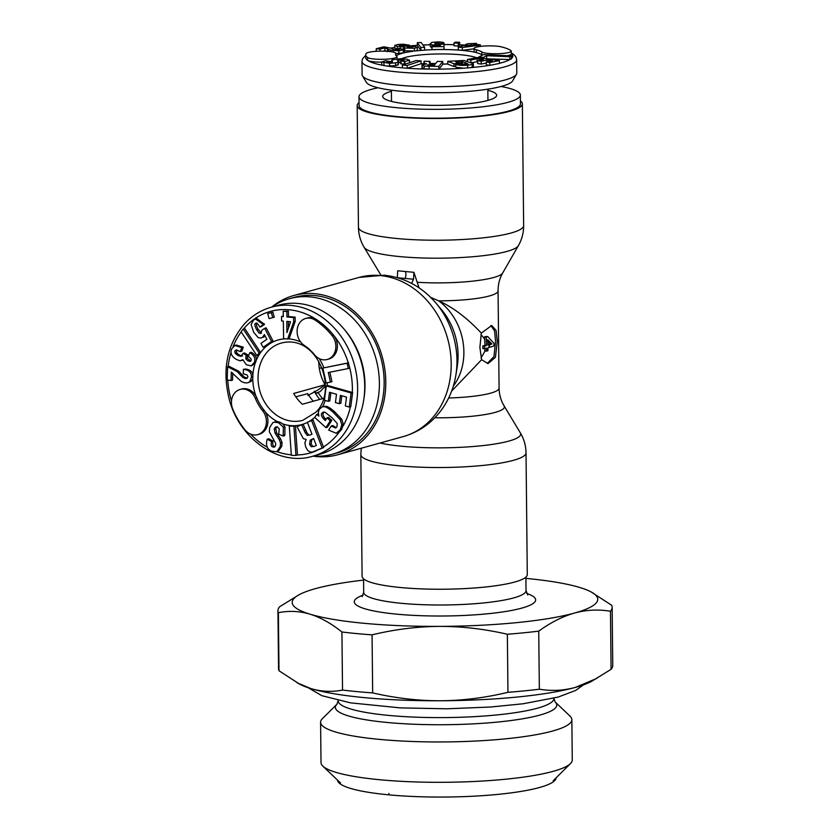 <?xml version="1.0" encoding="UTF-8"?>
<svg xmlns="http://www.w3.org/2000/svg" width="839" height="839" viewBox="0 0 839 839"><rect width="100%" height="100%" fill="white"/><g stroke="black" fill="none" stroke-linecap="round" stroke-linejoin="round"><path stroke-width="1.26" d="M391.404 91.294A56.968 9.512 -0.6 0 0 382.993 97.366A56.968 9.512 -0.6 0 0 409.484 104.214A56.968 9.512 179.4 0 0 496.384 96.181A56.968 9.512 179.4 0 0 487.847 90.276M501.061 86.48A80.691 13.466 179.4 0 1 520.358 95.006A80.691 13.466 179.4 0 1 478.849 107.224A80.691 13.466 179.4 0 1 396.92 107.707A80.691 13.466 -0.6 0 1 358.987 96.695L359.082 105.546A80.691 13.466 -0.6 0 0 397.004 116.558A80.691 13.466 179.4 0 0 478.943 116.076A80.691 13.466 179.4 0 0 520.453 103.858L520.358 95.006M378.106 87.77A80.691 13.466 -0.6 0 0 358.987 96.695M474.056 48.515A14.892 2.486 -0.6 0 0 474.444 49.061A14.892 2.486 -0.6 0 0 476.321 49.805A43.733 7.299 179.4 0 1 481.848 51.976A14.892 2.486 -0.6 0 0 498.062 53.717A14.892 2.486 -0.6 0 0 511.255 51.106A14.892 2.486 -0.6 0 0 510.878 50.56A73.528 12.27 -0.6 0 0 501.586 46.911A14.892 2.486 -0.6 0 0 484.837 46.009A14.892 2.486 -0.6 0 0 474.056 48.515L474.087 51.336A14.892 2.486 -0.6 0 0 474.465 51.882A14.892 2.486 -0.6 0 0 475.377 52.333A14.892 2.486 -0.6 0 0 476.353 52.626A43.733 7.299 179.4 0 1 481.88 54.797A14.892 2.486 -0.6 0 0 482.477 55.112M395.746 53.727A14.892 2.486 -0.6 0 0 395.83 53.455A14.892 2.486 -0.6 0 0 395.442 52.909A14.892 2.486 -0.6 0 0 380.025 51.148A14.892 2.486 -0.6 0 0 366.119 53.507A73.528 12.27 -0.6 0 0 365.71 54.818A73.528 12.27 -0.6 0 0 367.597 57.534A14.892 2.486 -0.6 0 0 383.811 59.286A14.892 2.486 -0.6 0 0 397.004 56.674A14.892 2.486 -0.6 0 0 396.627 56.119A43.733 7.299 179.4 0 1 395.505 54.504A43.733 7.299 179.4 0 1 395.746 53.727L395.767 55.28M511.213 58.667A73.528 12.27 179.4 0 1 509.892 59.569L511.591 58.688L511.559 55.867L483.39 54.629L478.702 57.104L483.642 57.325L486.662 55.731L509.892 56.748L511.559 55.867M507.28 55.678A14.892 2.486 -0.6 0 0 511.287 53.937L511.255 51.106M486.232 58.793L509.902 59.569L509.892 56.748M486.263 62.055L486.295 64.876L489.798 65.358L499.467 63.418L499.436 60.586L477.171 57.555L467.365 59.527L470.868 59.999L477.087 58.751L483.379 59.611L477.653 60.754L481.156 61.237L486.872 60.083L492.346 60.828L486.263 62.055L489.766 62.526L499.436 60.586M477.653 60.754L477.685 63.586L481.187 64.058L486.274 63.04M471.623 62.684L477.664 61.656M455.472 64.288L455.787 64.414C458.272 65.358 462.216 65.62 467.627 65.18L472.189 64.561L473.353 63.701L463.925 60.492L447.785 61.31L453.951 63.701L462.279 63.04L456.741 62.443C455.22 61.729 455.556 61.341 457.769 61.247L461.513 61.383L468.12 64.005L455.472 64.288L455.818 67.235L463.537 68.211L471.193 67.602L473.374 66.522M422.09 67.781L424.125 68.913L438.86 69.249L442.782 64.309L442.761 61.488L437.371 61.425L435.661 63.565L430.082 63.365L429.348 62.82L429.998 61.331L424.073 61.257L424.094 63.523L426.642 63.879L422.059 64.96L424.094 66.092L438.828 66.428L442.761 61.488M381.525 61.971L389.558 63.303L395.568 62.852L397.812 62.327L398.294 61.698L397.392 60.481L401.241 59.579L404.146 60.167L400.685 60.89L404.943 61.425L409.453 60.251L406.779 59.17L400.822 58.72L392.159 59.789L392.411 62.034L387.503 62.306C386.087 62.149 386.632 61.845 389.139 61.404L385.835 60.712L381.525 61.971L381.913 65.138L387.01 66.04A73.528 12.27 -0.6 0 0 402.426 67.865A73.528 12.27 179.4 0 0 404.807 68.064A73.528 12.27 179.4 0 0 407.23 68.242L421.084 63.743L421.052 60.922L416.249 60.544L402.374 65.054L407.177 65.432L421.052 60.922M447.785 61.31L447.806 64.142L453.983 66.533L455.493 66.407M462.279 63.04L462.53 64.435M387.01 66.04L395.589 65.673L398.326 64.53M398.326 62.684L401.273 62.401M400.685 60.89L400.717 63.712L404.713 64.288M365.71 54.818L365.741 57.639A73.528 12.27 -0.6 0 0 367.629 60.366A14.892 2.486 -0.6 0 0 381.525 62.149M389.464 61.74A14.892 2.486 -0.6 0 0 391.698 61.467M404.66 50.801L415.808 50.917L417.319 50.277L417.287 47.445L414.99 46.491L411.288 46.953L411.97 47.771L408.467 47.54L407.397 47.068L409.831 46.596L399.228 45.39L409.285 45.107L403.15 44.226L397.822 44.509L394.791 45.411L397.287 46.449L403.832 46.974L403.307 49.019M394.791 45.411L394.823 48.232L399.857 49.921L394.131 49.637L391.31 48.284L383.926 46.806L376.271 48.725L379.983 49.123L384.881 47.896L390.376 50.12L398.861 50.801L404.65 49.616L399.144 48.452L396.574 49.102L396.585 50.004M395.83 53.602L404.22 52.805L404.65 49.616M383.234 51.137L384.902 50.718L387.45 51.599M417.319 42.705L417.34 45.537L420.884 50.35L424.66 50.109L424.628 47.278L421.084 42.464L417.319 42.705L420.863 47.529L424.628 47.278M458.241 47.131L462.32 47.508L478.115 45.432L480.359 44.803L473.668 44.184L476.573 43.376L468.204 43.68L465.834 44.341L467.606 44.509L458.241 47.131L458.272 49.952L462.352 50.33L474.056 48.798M453.962 42.999L453.993 45.82L458.356 45.967L459.667 45.117L459.636 42.296L455.273 42.149L453.962 42.999L458.335 43.146L459.636 42.296M444.062 46.25L444.083 43.229C443.904 42.307 441.555 41.877 437.025 41.95L431.802 42.422L430.292 43.796L432.085 44.949L440.276 44.981L440.276 45.883L431.812 46.019L431.959 46.764L443.967 46.575L444.041 44.079L437.738 44.54L435.514 44.331L434.77 43.513M431.812 46.019L431.991 49.595L443.999 49.407L444.041 44.079M430.323 46.617L430.271 43.618L430.323 46.617L432.106 47.771M407.209 68.253L407.177 65.432M402.405 67.875L402.374 65.054M456.741 62.443L455.766 61.792M473.427 66.69L473.353 63.701M430.082 63.365L429.348 63.114M429.641 63.271L429.998 61.331M424.565 61.75L424.272 62.359M423.968 62.736L424.104 64.152M422.059 64.96L422.3 68.452M431.34 65.547L427.554 64.886L435.042 64.341L434.057 65.578L431.34 65.547M409.474 62.747L409.495 60.125L409.526 62.946M392.159 59.789L392.411 62.034M387.503 62.306L386.831 62.044M397.843 65.159L398.294 61.698M403.328 60.418L403.328 59.726L404.146 60.167M465.121 46.491L471.078 44.834L474.811 45.18L465.121 46.491M434.78 43.628L437.077 42.642L439.605 43.502L444.114 43.429M439.584 43.355L439.605 44.299L439.584 43.355M411.666 47.802L411.655 47.036L411.97 47.771M399.228 45.39L400.161 45.054L400.172 45.778M403.832 46.974L404.734 48.001L414.424 48.295L417.287 47.445M486.683 58.552L486.662 55.731M483.652 58.447L483.642 57.325M478.712 57.765L478.702 57.104M489.798 65.358L489.766 62.526M486.893 61.929L486.872 60.083M481.187 64.058L481.156 61.237M477.108 61.583L477.087 58.751M470.889 62.369L470.868 59.999M467.386 61.163L467.365 59.527M453.983 66.533L453.951 63.701M438.86 69.249L438.828 66.428M362.49 75.888L366.391 82.369A73.486 12.26 -0.6 0 0 456.038 92.196A73.486 12.26 179.4 0 0 512.66 80.838L516.436 74.272A77.345 12.91 179.4 0 1 456.836 86.218A77.345 12.91 -0.6 0 1 362.49 75.888A77.345 12.91 -0.6 0 1 362.102 74.629L361.966 61.446A77.345 12.91 -0.6 0 0 456.699 73.035A77.345 12.91 179.4 0 0 516.646 59.831L516.037 57.251L514.328 54.986L511.276 52.888M516.646 59.831L516.793 73.003A77.345 12.91 179.4 0 1 516.436 74.272M423.989 62.715L423.978 61.383M404.335 64.351L404.304 61.53M389.464 62.464L389.453 61.352M480.38 46.407L480.359 44.803M478.136 46.753L478.115 45.432M462.352 50.33L462.32 47.508M465.834 45.002L465.834 44.341M476.583 44.457L476.573 43.376M471.078 45.684L471.078 44.834M458.356 45.967L458.335 43.146M443.999 49.407L443.967 46.575M431.991 49.595L431.959 46.764M420.884 50.35L420.863 47.529M411.299 47.823L411.288 46.953M409.306 46.481L409.285 45.107M405.594 46.271L405.583 45.579M409.841 47.781L409.831 46.596M376.292 51.305L376.271 48.725M384.902 50.718L384.881 47.896M380.004 51.148L379.983 49.123M314.268 391.352A53.476 44.666 -105.5 0 0 319.732 399.437M307.619 393.501A48.704 40.671 -105.5 0 0 313.283 401.22M271.805 307.053A80.691 67.393 -105.5 0 1 289.413 298.705A80.691 67.393 -105.5 0 1 310.136 296.901A80.691 67.393 74.5 0 1 378.452 370.607A80.691 67.393 74.5 0 1 332.527 454.214A80.691 67.393 74.5 0 1 313.136 456.122M332.527 454.214L337.288 452.892A80.691 67.393 74.5 0 0 383.213 369.286A80.691 67.393 74.5 0 0 314.887 295.59A80.691 67.393 -105.5 0 0 294.164 297.384L289.413 298.705M314.552 391.215A54.902 45.862 -105.5 0 0 314.656 391.404A3.817 3.188 -105.5 0 0 315.884 392.767L317.048 393.26M315.506 393.449L320.152 391.572L325.469 385.856M319.24 367.891L322.176 368.279M315.884 392.767L315.202 392.967M300.918 342.322A14.892 12.438 -105.5 0 0 304.347 345.458A43.733 36.528 74.5 0 1 314.405 354.666A14.892 12.438 -105.5 0 0 327.21 359.48A14.892 12.438 -105.5 0 0 332.055 335.579A73.528 61.415 -105.5 0 0 315.139 320.099A14.892 12.438 -105.5 0 0 305.763 318.421A14.892 12.438 -105.5 0 0 300.918 342.322M318.757 361.252A40.104 33.497 -105.5 0 0 325.05 384.755L317.887 390.02L307.913 395.494M255.36 398.441A14.892 12.438 -105.5 0 0 252.896 394.267A14.892 12.438 -105.5 0 0 240.09 389.453A14.892 12.438 -105.5 0 0 232.791 409.18A73.528 61.415 -105.5 0 0 244.946 429.799A14.892 12.438 -105.5 0 0 257.751 434.612A14.892 12.438 -105.5 0 0 262.597 410.711A43.733 36.528 74.5 0 1 255.36 398.441L256.881 398.022A14.892 12.438 -105.5 0 0 255.989 396.186A14.892 12.438 -105.5 0 0 254.416 393.848A14.892 12.438 -105.5 0 0 241.611 389.034L240.09 389.453M243.572 328.919A73.528 61.415 -105.5 0 1 245.397 326.853A73.528 61.415 74.5 0 1 316.66 319.68A73.528 61.415 74.5 0 1 333.565 335.16A73.528 61.415 74.5 0 1 348.311 362.868L322.847 368.059L326.161 382.951L330.419 382.102L328.29 372.516L348.3 368.531L347.115 363.224L322.847 368.059M327.21 359.48L328.731 359.061A14.892 12.438 -105.5 0 0 333.565 335.16L332.055 335.579M330.419 382.102L331.94 381.682L329.832 372.212M349.255 407.051L350.775 406.632L352.621 392.547L327.797 385.531L326.277 385.95L324.399 400.234L328.301 401.336L329.486 392.274L336.512 394.257L335.411 402.594L339.313 403.695L340.403 395.358L346.517 397.088L345.353 405.95L349.255 407.051L351.101 392.967L326.277 385.95M339.313 403.695L340.833 403.276L341.819 395.756M328.301 401.336L329.821 400.916L330.902 392.673M336.208 433.26L339.134 432.2L341.641 429.484L343.329 424.398L341.809 419.364L335.002 412.138C331.122 408.603 328.122 406.653 326.014 406.275L322.365 406.768L319.386 409.201L318.296 412.201L318.851 416.113L316.702 414.466L314.782 417.497L325.931 427.617L330.272 420.759L327.021 417.812L325.301 420.538L324.525 419.836C321.452 416.731 320.613 414.508 322.008 413.155L323.309 412.075L325.154 412.358L331.929 417.644L337.257 423.527L336.963 426.82L335.495 428.037L331.279 425.971L328.668 430.103L336.208 433.26L340.12 429.904L341.809 424.817L340.288 419.794L333.492 412.557C329.601 409.023 326.602 407.072 324.494 406.695L322.365 406.768M312.716 451.969L323.686 447.565L313.052 420.003L307.357 422.248L311.972 434.203L310.21 434.969L307.305 435.431L305.26 432.851L301.641 424.733L297.048 426.736L303.278 438.619L306.13 439.458L304.872 442.835L305.711 447.019L307.693 450.428L310.325 452.137L312.716 451.969L322.176 447.984L311.531 420.433M309.874 435.105L308.825 435.011L306.77 432.431L303.162 424.314L301.641 424.733M295.957 455.441L297.478 455.021L295.401 425.74L289.287 426.107L291.364 455.388L295.957 455.441L293.881 426.16L289.287 426.107M318.369 414.151L316.702 414.466M325.931 427.617L327.451 427.198L331.793 420.339L328.542 417.392L327.021 417.812M326.046 419.416C323.183 416.815 322.344 414.581 323.529 412.725L324.127 412.022M336.208 427.67L332.8 425.551L331.279 425.971M278.59 450.921L277.069 451.34L280.278 446.547L280.52 442.908L279.146 439.395L275.119 433.312L274.238 429.002L275.507 427.041L277.457 426.988L279.272 428.981L278.684 434.151L283.131 436.07L283.425 427.261L278.496 422.688L274.08 422.143L272.843 422.688L269.707 427.429L269.34 431.781L275.706 443.516L275.653 445.383L274.343 447.135L272.811 446.925C271.312 446.642 270.892 444.838 271.532 441.503L267.19 439.196L267.001 439.961C265.68 445.53 267.222 449.264 271.626 451.172L276.136 451.707L278.59 450.921L281.799 446.128L282.04 442.489L280.666 438.975L276.629 432.893L275.748 428.582L277.027 426.621M283.131 436.07L284.641 435.651L284.841 434.864L284.945 426.841L282.795 423.926L280.016 422.258L277.3 421.556L274.08 422.143M313.964 446.505L312.716 446.285L311.112 443.999L311.751 439.73L313.723 438.734M288.427 328.122L288.333 321.536M275.003 446.726L274.332 446.505C272.759 445.824 272.329 444.02 273.053 441.083L268.711 438.776L267.19 439.196M257.751 434.612L259.272 434.193A14.892 12.438 -105.5 0 0 265.281 411.928A14.892 12.438 -105.5 0 0 264.117 410.292A43.733 36.528 74.5 0 1 256.881 398.022M241.108 356.386L237.94 355.537L235.056 353.188L234.826 351.017L236.241 349.863L240.279 351.604L241.747 347.65L234.763 345.458L231.595 349.097C230.064 353.198 231.711 356.68 236.535 359.522L240.069 360.801L242.828 359.679L246.32 364.734L251.176 365.877L255.056 363.549L256.262 360.309C256.755 357.162 255.098 354.467 251.291 352.223L249.77 352.642L248.302 356.585L248.816 356.89C250.924 358.368 251.669 359.595 251.029 360.571L250.169 361.452L247.83 360.812L245.743 358.756L246.236 355.285L243.006 353.376L240.919 356.449M250.798 361.022L247.264 358.337L247.757 354.866L244.516 352.957L243.006 353.376M242.628 355.967L239.451 355.117L236.577 352.758L236.745 349.905M240.279 351.604L241.8 351.174L243.268 347.231L236.283 345.028L235.046 345.374M234.763 345.458L236.283 345.028M240.069 360.801L242.891 360.162M247.809 382.804L251.165 381.388L252.77 378.494L252.875 374.949C252.361 371.635 249.991 369.663 245.775 369.034L243.415 369.338L243.279 373.764L247.127 374.981L247.956 376.753L246.75 378.441L245.135 378.473L242.964 377.602L237.133 371.572L227.61 366.79L227.201 379.962L231.029 380.539L231.291 372.107L241.475 381.63L244.998 382.899L247.809 382.804L249.644 381.808L251.459 377.183C251.595 372.768 249.193 370.198 244.264 369.454L243.415 369.338M247.39 378.116L244.474 377.183L238.643 371.153L229.131 366.37L227.61 366.79M231.029 380.539L232.539 380.109L232.77 373.009M315.139 320.099L316.66 319.68A14.892 12.438 -105.5 0 0 307.284 318.002L305.763 318.421M243.237 329.014L244.757 328.594L260.614 352.527L259.094 352.936L243.237 329.014L241.118 331.814L256.975 355.746L259.094 352.936M256.975 355.746L258.485 355.327L260.614 352.527A43.922 36.685 -105.5 0 0 256.262 360.309M287.662 338.998L289.182 338.578L295.213 321.337L295.15 317.142L288.48 316.544L288.406 311.112L283.204 311.206L283.288 316.639L281.516 316.481L281.579 320.938L283.351 321.096L283.592 338.641L287.662 338.998L293.692 321.757L293.629 317.562L286.959 316.964L286.886 311.531L283.204 311.206M283.278 316.083L281.516 316.481M272.727 317.635L274.248 317.215L272.885 312.213L267.725 313.618L269.088 318.621L272.727 317.635L271.364 312.643L267.725 313.618M261.296 333.251L259.052 333.02L256.608 329.664C254.668 325.752 254.332 323.707 255.58 323.508C256.356 322.512 257.636 323.435 259.429 326.308L259.807 327.032L261.328 326.602L264.484 324.431L256.954 318.621L253.651 319.911L251.081 324.504L253.714 332.307L258.213 337.677L261.076 338.065L262.429 337.404L264.379 334.562L266.854 339.302L260.95 343.392L263.121 347.294L271.511 341.494L264.704 328.301L261.852 330.272L260.719 333.534M261.464 333.114L258.118 329.245C256.283 325.941 255.947 323.885 257.101 323.088M263.121 347.294L273.032 341.074L266.215 327.881L264.704 328.301M261.076 338.065L265.082 335.894M352.621 392.547L351.101 392.967M348.3 368.531L349.821 368.111L348.311 362.868M295.401 425.74L293.881 426.16M314.216 446.39L311.196 446.705L309.591 444.429L310.231 440.16L313.639 438.535L316.324 445.478L314.216 446.39M286.959 332.548L286.802 321.4L290.535 321.736L286.959 332.548M259.807 327.032L262.964 324.85L262.418 323.833L255.444 319.04M251.176 365.877L254.311 362.364C255.738 358.505 254.227 355.264 249.77 352.642M348.636 362.805L347.115 363.224M331.793 420.339L330.272 420.759M323.686 447.565L322.176 447.984M323.655 398.347L302.365 404.251A40.104 33.497 74.5 0 1 293.671 393.46L325.05 384.755M307.745 393.701L295.779 396.795M271.375 307.168L278.464 305.207A77.345 64.603 74.5 0 1 343.78 328.773L345.091 330.335A73.486 61.383 74.5 0 1 363.969 398.42L363.654 400.434A77.345 64.603 74.5 0 1 346.067 438.031A77.345 64.603 -105.5 0 1 319.795 454.277L312.706 456.238A77.345 64.603 -105.5 0 0 338.987 439.993A77.345 64.603 74.5 0 0 347.65 347.325A77.345 64.603 74.5 0 0 271.375 307.168C261.107 310.063 252.182 315.579 244.61 323.707C227.012 344.347 221.895 369.579 229.257 399.385C239.545 439.384 279.481 466.557 312.706 456.238M343.78 328.773A77.345 64.603 74.5 0 1 363.654 400.434M273.157 440.695L271.637 441.115M288.48 316.544L286.959 316.964M295.15 317.142L293.629 317.562M295.213 321.337L293.692 321.757M288.406 311.112L286.886 311.531M272.885 312.213L271.364 312.643M264.484 324.431L262.964 324.85M273.032 341.074L271.511 341.494M243.268 347.231L241.747 347.65M247.757 354.866L246.236 355.285M238.643 371.153L237.133 371.572M481.324 333.104L491.696 325.532L496.059 330.356L497.296 341.483L495.44 357.299L488.109 363.56L481.596 359.732L479.887 347.367L481.324 333.104C467.145 317.96 452.924 307.221 438.682 300.855L430.606 297.31M487.291 363.434L493.961 356.585L495.576 341.326L494.538 330.818L490.846 325.532M451.644 391.068L481.596 359.732M419.028 287.829L413.91 272.318L397.717 270.787L397.319 277.709L413.512 279.23L411.613 283.393M359.05 102.599A82.6 13.781 -0.6 0 0 357.173 105.567A82.6 13.781 -0.6 0 0 395.998 116.831A82.6 13.781 179.4 0 0 479.877 116.338A82.6 13.781 179.4 0 0 522.361 103.837L523.641 225.544A82.6 13.781 179.4 0 1 481.146 238.056A82.6 13.781 179.4 0 1 397.267 238.549A82.6 13.781 -0.6 0 1 358.452 227.275L357.173 105.567M520.421 100.911A82.6 13.781 179.4 0 1 522.361 103.837M413.91 272.318L413.512 279.23M490.007 344.556L487.983 345.123A56.339 47.057 -105.5 0 0 487.837 341.347L487.816 339.837L491.927 343.99A56.339 9.407 -0.6 0 1 490.007 344.556L488.56 347.587A56.339 9.407 -0.6 0 0 493.972 345.899L493.951 343.266L487.784 336.638L486.159 336.481A54.43 9.082 -0.6 0 1 484.533 336.858L484.554 338.925L480.988 334.488M487.837 341.347L486.18 339.082L486.159 337.016A56.339 9.407 -0.6 0 0 487.784 336.638M487.91 348.877L487.931 350.765A56.339 9.407 -0.6 0 1 486.788 351.027L487.91 348.877A56.339 47.057 -105.5 0 0 487.962 347.755L488.56 347.587M271.731 307.074A82.6 68.987 -105.5 0 1 293.65 295.548A82.6 68.987 -105.5 0 1 314.877 293.702A82.6 68.987 74.5 0 1 384.807 369.15A82.6 68.987 74.5 0 1 337.792 454.738A82.6 68.987 74.5 0 1 316.576 456.573A82.6 68.987 -105.5 0 1 313.062 456.143M362.102 576.299A82.6 13.781 -0.6 0 0 400.927 587.562A82.6 13.781 179.4 0 0 484.806 587.069A82.6 13.781 179.4 0 0 527.291 574.568L526.022 452.85A82.6 13.781 179.4 0 1 483.526 465.362A82.6 13.781 179.4 0 1 399.647 465.855A82.6 13.781 -0.6 0 1 360.833 454.581L362.102 576.299M486.788 351.027L486.379 351.142A56.339 47.057 -105.5 0 0 486.536 348.143L484.418 348.73A56.339 47.057 -105.5 0 0 484.439 346.108L486.568 345.511A56.339 47.057 -105.5 0 0 486.18 339.082M481.009 357.917L485.078 351.017M486.379 351.142L484.753 350.985A54.43 45.463 -105.5 0 0 484.9 348.604M484.418 348.73L482.792 348.584A54.43 45.463 -105.5 0 0 482.824 345.951L484.942 345.364A54.43 45.463 -105.5 0 0 484.554 338.925M487.952 343.749L487.973 344.525M488.382 344.409A54.43 9.082 -0.6 0 0 490.301 343.833L487.837 341.242M484.439 346.108L482.824 345.951M486.568 345.511L484.942 345.364M486.159 337.016L484.533 336.858M491.927 343.99L490.301 343.833M597.043 678.29L575.302 687.424A152.782 25.495 179.4 0 0 591.883 681.174L611.086 669.323L610.477 611.253C598.291 609.229 586.314 609.827 574.526 613.047A152.782 25.495 179.4 0 0 590.95 591.841A152.782 25.495 179.4 0 0 579.864 587.51A152.782 25.495 -0.6 0 0 525.927 578.396A152.782 25.495 -0.6 0 0 525.896 578.396M363.57 580.095A152.782 25.495 179.4 0 0 315.401 588.653A152.782 25.495 179.4 0 0 298.82 594.903A152.782 25.495 179.4 0 0 310.063 614.19A152.782 25.495 -0.6 0 0 364 623.293A152.782 25.495 -0.6 0 0 439.626 626.387C417.392 626.534 394.875 629.355 372.065 634.84L372.673 692.899A167.108 27.886 179.4 0 1 357.099 691.63A167.108 27.886 179.4 0 1 342.532 690.067L341.924 631.998C331.132 623.356 320.508 617.42 310.063 614.19C299.628 611.075 289.056 610.572 278.38 612.69A167.108 27.886 -0.6 0 1 277.95 610.75L278.558 668.819A167.108 27.886 -0.6 0 0 278.988 670.76L278.38 612.69M341.924 631.998A167.108 27.886 -0.6 0 0 356.491 633.56A167.108 27.886 -0.6 0 0 372.065 634.84M342.532 690.067C331.845 692.185 321.285 691.682 310.849 688.567A152.782 25.495 179.4 0 1 299.754 684.225L278.988 670.76M372.673 692.899C395.589 698.184 418.168 700.806 440.402 700.764C462.635 700.617 485.152 697.796 507.962 692.311A167.108 27.886 -0.6 0 0 539.341 689.207C551.527 691.231 563.514 690.633 575.302 687.424A152.782 25.495 179.4 0 1 440.402 700.764A152.782 25.495 179.4 0 1 364.776 697.67A152.782 25.495 179.4 0 1 310.849 688.567L297.079 682.81M572.271 759.987A125.64 20.965 179.4 0 1 570.499 763.553A125.64 20.965 179.4 0 1 380.067 779.767A125.64 20.965 -0.6 0 1 322.868 766.143A125.64 20.965 -0.6 0 1 321.012 762.62L320.592 722.264A125.64 20.965 -0.6 0 0 379.648 739.411A125.64 20.965 179.4 0 0 507.217 738.666A125.64 20.965 179.4 0 0 571.852 719.631L572.271 759.987M336.932 704.246L338.096 700.701A107.906 18.007 -0.6 0 0 388.058 715.352A107.906 18.007 -0.6 0 0 388.814 715.426A107.906 18.007 -0.6 0 0 498.387 714.776A107.906 18.007 -0.6 0 0 553.897 698.436L555.135 701.96A110.706 18.479 -0.6 0 1 507.847 720.932A110.706 18.479 -0.6 0 1 387.408 722.494A110.706 18.479 -0.6 0 1 386.622 722.421A110.706 18.479 -0.6 0 1 336.932 704.246L322.365 718.698A125.64 20.965 -0.6 0 0 320.592 722.264M555.135 701.96L570.006 716.107A125.64 20.965 179.4 0 1 571.852 719.631M611.086 669.323A167.108 27.886 -0.6 0 0 612.753 665.317L612.145 607.247A167.108 27.886 -0.6 0 0 611.725 605.307L590.95 591.841M507.962 692.311L507.354 634.242A167.108 27.886 -0.6 0 0 538.732 631.138L539.341 689.207M610.477 611.253A167.108 27.886 -0.6 0 0 612.145 607.247M298.82 594.903L279.618 606.754A167.108 27.886 -0.6 0 0 277.95 610.75M507.354 634.242C484.428 628.967 461.849 626.345 439.626 626.387A152.782 25.495 179.4 0 0 574.526 613.047C562.728 616.371 550.804 622.402 538.732 631.138M337.551 780.123A109.29 18.238 -0.6 0 0 388.908 794.848L388.897 793.474L388.908 794.848A109.29 18.238 -0.6 0 0 499.373 794.239A109.29 18.238 -0.6 0 0 556.11 777.837M476.353 52.626L476.321 49.805M511.287 53.665A73.528 12.27 179.4 0 1 511.58 58.352M509.892 59.569A73.528 12.27 179.4 0 1 499.457 63.303M489.525 65.316A73.528 12.27 179.4 0 1 471.193 67.602M463.537 68.211A73.528 12.27 179.4 0 1 455.808 68.662A73.528 12.27 -0.6 0 1 438.944 69.144M423.003 45.065A73.528 12.27 179.4 0 1 430.281 44.782M444.125 44.572A73.528 12.27 179.4 0 1 453.983 44.698M459.667 44.876A73.528 12.27 179.4 0 1 465.362 45.138M480.369 46.281A73.528 12.27 179.4 0 1 480.957 46.334M481.88 54.797L481.848 51.976M407.23 68.242A73.528 12.27 -0.6 0 0 428.488 69.123M421.084 63.733A43.922 7.331 -0.6 0 0 423.789 63.89M442.782 64.142A43.922 7.331 -0.6 0 0 447.806 63.974M367.597 57.534L367.629 60.366A73.528 12.27 -0.6 0 0 381.913 65.138M475.377 52.333A43.922 7.331 179.4 0 0 429.39 49.826A43.922 7.331 -0.6 0 0 424.66 50.109A43.922 7.331 -0.6 0 0 415.808 50.917M412.767 51.294A43.922 7.331 -0.6 0 0 404.22 52.805M402.164 53.329A43.922 7.331 -0.6 0 0 396.249 55.825M417.34 45.379A73.528 12.27 -0.6 0 0 409.296 45.967M394.812 47.55A73.528 12.27 -0.6 0 0 390.932 48.117M376.292 51.179A73.528 12.27 -0.6 0 0 375.746 51.336M472.221 67.393L472.189 64.561M467.659 68.011L467.627 65.18M455.818 67.235L455.787 64.414M465.75 64.488L465.739 62.705M465.467 64.509L465.446 62.6M461.523 62.747L461.513 61.383M457.779 62.558L457.769 61.247M429.128 69.134L429.096 66.302M401.65 58.72A40.104 6.691 -0.6 0 1 430.292 54.21A40.104 6.691 179.4 0 1 476.395 57.713M424.125 68.913L424.094 66.092M432.347 65.557L432.337 64.309M430.585 65.536L430.575 64.309M401.252 60.796L401.241 59.579M398.861 62.589L398.829 59.768M395.589 65.673L395.568 62.852M389.59 66.134L389.558 63.303M383.968 65.662L383.937 62.841M389.149 62.464L389.139 61.404M392.138 62.138L392.128 61.226M404.975 64.204L404.943 61.425M437.098 44.54L437.077 42.642M439.814 45.893L439.804 45.044M436.668 45.935L436.658 45.243M432.095 46.009L432.085 44.949M414.456 51.116L414.424 48.295M404.765 50.833L404.734 48.001M400.329 48.578L400.308 46.921M397.319 48.914L397.287 46.449M405.017 46.313L405.006 45.442M402.301 46.229L402.28 44.991M409.138 47.676L409.128 46.68M397.256 50.057L397.246 49.176M403.339 53.088L403.307 50.256M398.892 53.623L398.861 50.801M393.397 52.123L393.376 50.592M390.387 51.599L390.376 50.12M388.31 51.378L388.289 49.344M387.45 51.315L387.419 48.767M322.564 398.651A50.822 42.453 74.5 0 1 318.264 392.809M349.79 368.111A73.528 61.415 74.5 0 1 352.307 392.453M350.429 406.726A73.528 61.415 74.5 0 1 343.151 425.929M339.134 432.2A73.528 61.415 74.5 0 1 334.646 437.675A73.528 61.415 -105.5 0 1 323.476 446.998M327.147 382.752A43.922 36.685 74.5 0 1 327.262 385.678M325.154 400.444A43.922 36.685 74.5 0 1 322.637 406.695M297.478 454.969A73.528 61.415 -105.5 0 0 315.642 451.057M282.795 423.926A43.922 36.685 -105.5 0 0 293.105 425.719A43.922 36.685 -105.5 0 0 307.41 422.405M309.109 421.482A43.922 36.685 -105.5 0 0 315.128 416.941M318.285 413.512A43.922 36.685 74.5 0 1 317.729 414.172M276.671 451.56A73.528 61.415 -105.5 0 0 291.322 454.811M250.599 434.109A73.528 61.415 -105.5 0 0 267.295 447.25M265.281 411.928A43.922 36.685 -105.5 0 0 277.3 421.556M285.732 338.83A43.922 36.685 74.5 0 0 263.362 349.16A43.922 36.685 -105.5 0 0 260.614 352.527M255.056 363.549A43.922 36.685 -105.5 0 0 252.875 374.949M252.77 378.494A43.922 36.685 -105.5 0 0 255.989 396.186M241.202 331.929A73.528 61.415 -105.5 0 0 233.095 346.528M231.061 352.317A73.528 61.415 -105.5 0 0 228.135 366.643M227.788 380.046A73.528 61.415 -105.5 0 0 231.512 400.969M288.176 338.862A43.922 36.685 74.5 0 1 300.624 341.945M319.25 358.62A43.922 36.685 74.5 0 1 323.833 367.786M326.014 406.275L324.494 406.695M335.002 412.138L333.492 412.557M341.809 419.364L340.288 419.794M343.329 424.398L341.809 424.817M341.641 429.484L340.12 429.904M333.345 426.065L331.825 426.485M323.529 412.725L322.008 413.155M326.004 419.427L324.525 419.836M316.146 450.847L314.625 451.267M267.704 351.478A40.104 33.497 74.5 0 1 281.327 343.057C317.352 333.471 338.883 390.208 315.894 412.211L302.753 420.349A40.104 33.497 -105.5 0 1 263.205 399.532A40.104 33.497 -105.5 0 1 267.704 351.478M264.117 410.292L262.597 410.711M306.004 430.428L304.484 430.847M306.77 432.431L305.26 432.851M308.825 435.011L307.305 435.431M313.062 439.028L311.542 439.447M311.751 439.73L310.231 440.16M311.112 443.999L309.591 444.429M312.716 446.285L311.196 446.705M275.748 428.582L274.238 429.002M276.629 432.893L275.119 433.312M278.737 435.976L277.216 436.395M280.666 438.975L279.146 439.395M282.04 442.489L280.52 442.908M281.799 446.128L280.278 446.547M273.053 441.083L271.532 441.503M274.332 446.505L272.811 446.925M280.016 422.258L278.496 422.688M284.945 426.841L283.425 427.261M284.841 434.864L283.32 435.284M263.939 323.414L262.418 323.833M258.118 329.245L256.608 329.664M260.572 332.601L259.052 333.02M263.949 336.984L262.429 337.404M255.832 361.945L254.311 362.364M242.502 346.78L240.982 347.199M236.346 350.597L234.826 351.017M236.577 352.758L235.056 353.188M239.451 355.117L237.94 355.537M247.474 355.579L245.953 356.009M247.264 358.337L245.743 358.756M249.351 360.392L247.83 360.812M242.125 375.033L240.604 375.453M244.474 377.183L242.964 377.602M246.656 378.053L245.135 378.473M245.775 369.034L244.264 369.454M252.979 376.763L251.459 377.183M251.165 381.388L249.644 381.808M448.676 397.98A56.339 9.407 -0.6 0 0 499.079 388.1C499.226 394.645 500.893 400.57 504.092 405.877A61.457 10.257 179.4 0 1 434.833 417.77M499.079 388.1L498.062 290.85A56.339 9.407 179.4 0 1 438.682 300.855A56.339 47.057 74.5 0 1 453.322 386.129M498.062 290.85C498.062 284.295 499.614 278.338 502.697 272.969A61.457 10.257 179.4 0 1 417.455 282.292M523.641 225.544C523.672 232.76 521.91 239.472 518.355 245.701A77.482 12.931 179.4 0 1 400.182 256.629A77.482 12.931 -0.6 0 1 364.147 247.316C360.466 241.16 358.568 234.49 358.452 227.275M364.147 247.316L380.382 274.248A61.457 10.257 -0.6 0 0 380.958 274.961M405.457 271.679A5.726 2.999 -84.6 0 1 405.048 278.632M435.997 303.141A77.482 64.718 74.5 0 1 455.902 374.928L457.245 366.559A61.457 51.326 74.5 0 0 441.45 309.622L435.997 303.141C422.111 286.886 404.87 277.562 384.262 275.192L359.071 277.405A82.6 68.987 -105.5 0 1 380.298 275.57A82.6 68.987 74.5 0 1 450.228 351.006A82.6 68.987 74.5 0 1 403.213 436.595C418.64 432.148 431.246 423.443 441.052 410.502C448.823 399.983 453.773 388.121 455.902 374.928M380.057 443.013A77.482 12.931 -0.6 0 0 402.164 446.275A77.482 12.931 179.4 0 0 484.113 445.457A77.482 12.931 179.4 0 0 520.316 432.819C523.997 438.965 525.896 445.645 526.022 452.85M363.109 595.155A90.717 15.144 -0.6 0 0 396.018 614.096A90.717 15.144 -0.6 0 0 396.889 614.179A90.717 15.144 -0.6 0 0 505.498 611.505A90.717 15.144 -0.6 0 0 526.682 593.446M362.081 596.665L363.707 592.282A81.163 13.55 -0.6 0 0 401.073 603.283A81.163 13.55 -0.6 0 0 401.85 603.356A81.163 13.55 -0.6 0 0 484.271 602.874A81.163 13.55 -0.6 0 0 526.032 590.583L527.741 594.935M395.83 53.455L395.851 55.405M481.313 46.302L480.369 46.197M465.551 45.086L459.667 44.813M453.983 44.645L444.125 44.519M430.281 44.729L422.961 45.012M417.34 45.327L409.296 45.904M394.812 47.466L390.764 48.054M376.292 50.99L374.802 51.41M365.72 55.301L362.511 58.887L361.966 61.446M447.806 63.921L442.782 64.089M423.789 63.827L421.084 63.67M410.072 62.547L409.526 62.464M487.952 100.407L487.826 89.154M391.509 101.414L391.394 90.172M397.004 56.674L397.036 58.908M421.954 65.222L421.986 68.043M423.779 63.156L423.789 64.204M430.04 61.562L430.071 64.393M398.315 61.824L398.347 64.645M391.687 60.366L391.719 63.198M502.697 272.969L518.355 245.701M380.382 274.248L380.791 274.951M337.792 454.738L403.213 436.595M293.65 295.548L359.071 277.405M360.833 454.581L361.273 448.225M504.092 405.877L520.316 432.819M553.205 780.721L570.499 763.553M340.519 782.944L322.868 766.143M363.56 578.837L363.707 592.282M525.885 577.138L526.032 590.583M583.514 684.844L575.648 690.434L558.187 697.062L523.253 703.753L490.679 707.015L446.757 708.798L400.308 707.885L350.513 702.851L321.819 695.667L308.196 687.728"/></g></svg>
